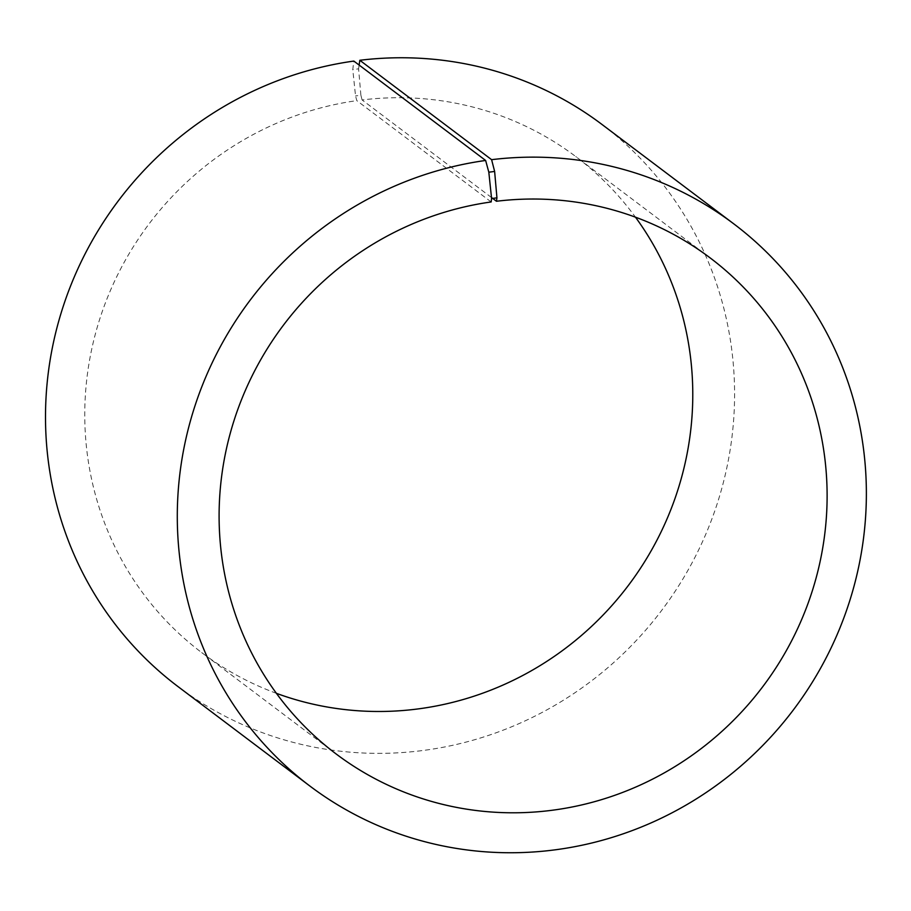 <?xml version="1.0" encoding="UTF-8"?>
<svg xmlns="http://www.w3.org/2000/svg" width="911" height="911" viewBox="0 0 911 911"><rect width="100%" height="100%" fill="white"/><g stroke="black" fill="none" stroke-linecap="round" stroke-linejoin="round"><path stroke-width="0.68" stroke-dasharray="4.55 3.42" d="M491.484 197.516L362.1 99.948A310.628 300.186 -53 0 1 575.798 156.59A310.628 300.186 -53 0 1 635.479 217.182M491.166 201.957L356.816 100.643L355.541 95.94L352.773 69.6L353.832 61.071M276.397 693.328A310.628 300.186 -53 0 1 201.73 652.606A310.628 300.186 -53 0 1 96.486 329.919A310.628 300.186 -53 0 1 356.816 100.643M362.1 99.948L360.893 95.245L355.541 95.94M360.893 95.245L358.581 68.837L352.773 69.6M602.012 124.477A352.045 340.213 -53 0 1 661.671 610.404A352.045 340.213 -53 0 1 178.066 686.632M358.581 68.837L359.128 65.068M710.147 257.904L575.798 156.59M336.079 753.921L201.73 652.606"/><path stroke-width="1.37" d="M359.128 65.068L359.822 60.285L491.61 159.676L494.627 171.439L496.939 197.846L496.449 201.263L491.484 197.516M496.449 201.263A310.628 300.186 -53 0 1 710.147 257.904A310.628 300.186 -53 0 1 762.78 686.655A310.628 300.186 -53 0 1 336.079 753.921A310.628 300.186 -53 0 1 230.825 431.233A310.628 300.186 -53 0 1 491.166 201.957L491.587 198.541L496.939 197.846M635.479 217.182A310.628 300.186 -53 0 1 628.442 585.34A310.628 300.186 -53 0 1 276.397 693.328M359.822 60.285A352.045 340.213 -53 0 1 602.012 124.477L733.81 223.878A352.045 340.213 -53 0 1 793.458 709.794A352.045 340.213 -53 0 1 309.865 786.022A352.045 340.213 -53 0 1 190.581 420.313A352.045 340.213 -53 0 1 485.631 160.461L488.82 172.202L491.587 198.541M309.865 786.022L178.066 686.632A352.045 340.213 -53 0 1 58.794 320.923A352.045 340.213 -53 0 1 353.832 61.071L485.631 160.461M491.61 159.676A352.045 340.213 -53 0 1 733.81 223.878M494.627 171.439L488.82 172.202"/></g></svg>
